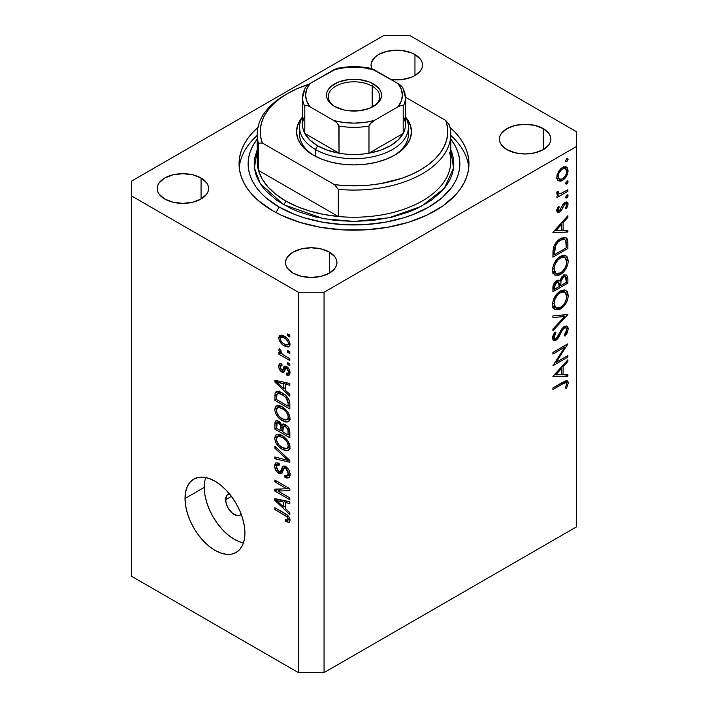 <?xml version="1.0" encoding="UTF-8"?>
<svg xmlns="http://www.w3.org/2000/svg" width="708" height="708" viewBox="0 0 708 708"><rect width="100%" height="100%" fill="white"/><g stroke="black" fill="none" stroke-linecap="round" stroke-linejoin="round"><path stroke-width="1.06" d="M241.242 514.353A12.098 6.983 60 0 1 240.269 515.132A12.098 6.983 60 0 1 230.95 511.893A12.098 6.983 60 0 1 225.666 499.715L231.436 496.388L225.666 499.715L227.109 495.06L229.472 493.697M205.736 477.546A42.347 24.453 -120 0 0 204.276 487.37L185.027 498.485A42.347 24.453 60 0 1 193.797 479.095A42.347 24.453 60 0 1 226.436 490.44A42.347 24.453 60 0 1 244.915 533.062L244.34 539.469L242.64 544.974L239.87 549.355L236.145 552.444L231.605 554.125L226.436 554.329L220.816 553.054L214.975 550.346L209.134 546.31L203.515 541.098L198.337 534.912L193.797 527.991L190.071 520.601L187.31 513.026L185.602 505.556L185.027 498.485L185.602 492.069L187.31 486.564L190.071 482.183L193.797 479.095L198.337 477.413L203.515 477.21L209.134 478.484L214.975 481.192L220.816 485.228L226.436 490.44L231.605 496.627L236.145 503.547L239.87 510.937L242.64 518.513L244.34 525.982L244.915 533.062A42.347 24.453 60 0 1 236.145 552.444A42.347 24.453 60 0 1 203.515 541.098A42.347 24.453 60 0 1 185.027 498.485L204.276 487.37A42.347 24.453 -120 0 0 243.455 542.877M449.571 126.962L455.368 132.546L460.191 138.432L463.997 144.565L466.731 150.884L468.386 157.326L468.944 163.831L468.386 170.327L466.731 176.77L463.997 183.089L460.191 189.222L455.368 195.107L442.854 205.931L426.924 215.126L408.189 222.356L387.365 227.33L365.266 229.87L342.734 229.87L320.636 227.33L299.811 222.356L281.076 215.126L272.722 210.754A114.944 66.366 180 0 1 239.056 163.831A114.944 66.366 180 0 1 257.924 127.396M414.959 54.543L414.959 75.535L411.065 77.376L401.79 79.597L391.046 79.508A25.709 14.841 180 0 0 422.49 65.039L421.995 67.933L420.534 70.72L414.959 75.535L414.959 54.543L420.534 59.357L421.995 62.145L422.49 65.039A25.709 14.841 180 0 0 414.959 54.543A25.709 14.841 180 0 0 386.94 51.321A25.709 14.841 180 0 0 371.063 65.039L371.558 62.145L375.399 56.79L378.594 54.543L386.94 51.321L396.781 50.188L401.79 50.48L411.065 52.693L414.959 54.543M371.833 68.641A25.709 14.841 180 0 1 371.063 65.039L371.833 68.641M201.072 178.027L201.072 199.019L192.726 202.24L182.885 203.364L173.053 202.24L164.707 199.019A25.709 14.841 180 0 1 157.176 188.523A25.709 14.841 180 0 1 173.053 174.814A25.709 14.841 180 0 1 201.072 178.027L206.648 182.841L208.108 185.629L208.603 188.523L208.108 191.417L206.648 194.204L201.072 199.019L201.072 178.027A25.709 14.841 180 0 1 208.603 188.523A25.709 14.841 180 0 1 192.726 202.24A25.709 14.841 180 0 1 164.707 199.019L159.132 194.204L157.672 191.417L157.176 188.523L157.672 185.629L159.132 182.841L164.707 178.027L173.053 174.814L182.885 173.681L192.726 174.814L201.072 178.027M329.406 252.119L329.406 273.111L321.06 276.332L311.219 277.465L301.387 276.332L293.041 273.111A25.709 14.841 180 0 1 285.51 262.615A25.709 14.841 180 0 1 301.387 248.906A25.709 14.841 180 0 1 329.406 252.119L334.973 256.933L336.442 259.721L336.937 262.615L336.442 265.509L334.973 268.297L329.406 273.111L329.406 252.119A25.709 14.841 180 0 1 336.937 262.615A25.709 14.841 180 0 1 321.06 276.332A25.709 14.841 180 0 1 293.041 273.111L287.466 268.297L286.005 265.509L285.51 262.615L286.005 259.721L287.466 256.933L293.041 252.119L301.387 248.906L311.219 247.773L321.06 248.906L329.406 252.119M543.293 128.635L543.293 149.627L534.947 152.839L525.115 153.972L515.274 152.839L506.928 149.627A25.709 14.841 180 0 1 499.397 139.131A25.709 14.841 180 0 1 515.274 125.413A25.709 14.841 180 0 1 543.293 128.635L548.868 133.449L550.328 136.237L550.824 139.131L550.328 142.025L548.868 144.813L543.293 149.627L543.293 128.635A25.709 14.841 180 0 1 550.824 139.131A25.709 14.841 180 0 1 534.947 152.839A25.709 14.841 180 0 1 506.928 149.627L501.353 144.813L499.892 142.025L499.397 139.131L499.892 136.237L501.353 133.449L506.928 128.635L515.274 125.413L525.115 124.289L534.947 125.413L543.293 128.635M131.555 181.115L383.948 35.4L409.613 35.4L576.445 131.723L576.445 146.538L324.052 292.254L324.052 672.6L576.445 526.885L576.445 146.538L576.445 526.885L324.052 672.6L324.052 292.254L298.387 292.254L131.555 195.93L131.555 576.277L298.387 672.6L298.387 292.254L298.387 672.6L324.052 672.6L298.387 672.6L131.555 576.277L131.555 181.115L131.555 195.93L298.387 292.254L324.052 292.254L576.445 146.538L576.445 131.723L409.613 35.4L383.948 35.4L131.555 181.115M556.134 362.337L567.887 355.549L567.887 357.106L552.913 365.744L564.701 347.194L552.913 354L552.913 352.451L567.887 343.805L556.134 362.337L567.887 343.805L552.913 352.451L552.913 354L564.701 347.194L552.913 365.744L567.887 357.106L567.887 355.549L556.134 362.337L555.24 361.823L556.134 362.337M563.984 326.981L568.276 329.016L567.019 326.184L564.223 326.415L566.604 325.999L567.621 326.698L568.259 328.556L567.329 332.733L565.002 336.158L564.241 335.141L565.94 332.627L566.736 329.901L566.073 327.972L564.834 327.716L562.524 329.751L556.948 339.566L554.028 340.672L553.081 340.017L552.532 337.99L553.275 334.893L555.063 331.928L555.984 332.795L554.214 336.158L554.178 338.141L555.178 338.973L556.515 338.318L561.409 329.397L564.223 326.415L555.966 338.716L554.709 338.849L554.072 337.282L555.984 332.795L555.063 331.928L552.532 337.99L553.594 340.504L556.028 340.238L558.302 337.955L562.727 329.45L564.196 327.981L565.869 327.822L566.736 329.901L564.241 335.141L565.002 336.158L568.276 329.016L563.993 326.742M567.887 314.547L552.913 330.724L552.913 329.061L564.719 316.494L552.913 317.538L552.913 315.874L567.887 314.547L552.913 315.874L552.913 317.538L564.719 316.494L552.913 329.061L552.913 330.724L567.887 314.547M568.276 295.457L567.719 299.272L566.019 303.201L563.48 306.67L558.931 309.803L554.868 309.741L552.868 307.13L552.665 302.812L553.798 298.829L557.346 293.369L561.17 290.537L564.78 289.899L567.294 291.563L568.276 295.457L566.002 290.36L560.4 290.944C555.541 294.254 552.921 298.838 552.532 304.688L554.789 309.697L560.471 309.077L558.957 308.21L560.471 309.077C565.258 305.785 567.86 301.245 568.276 295.457L566.497 294.44L568.276 295.457M568.276 260.88L567.719 264.695L566.019 268.624L563.48 272.093L558.931 275.226L554.868 275.164L552.868 272.553L552.665 268.235L553.798 264.252L557.346 258.792L561.17 255.96L564.78 255.322L567.294 256.986L568.276 260.88L566.002 255.783L560.4 256.367C555.541 259.677 552.921 264.261 552.532 270.111L554.789 275.12L560.471 274.5L558.957 273.633L560.471 274.5C565.258 271.208 567.86 266.668 568.276 260.88L566.497 259.863L568.276 260.88M567.887 232.091L552.913 232.534L567.887 215.692L567.887 217.383L563.09 222.701L563.09 230.542L567.887 230.401L567.887 232.091L567.887 230.401L563.09 230.542L563.09 222.701L567.887 217.383L567.887 215.692L552.913 232.312L567.887 232.091L565.099 230.481L567.887 232.091M568.082 159.397L566.834 158.672L565.586 160.831L566.834 161.557L565.586 160.831L565.949 161.645L566.834 161.557L568.082 159.397L566.834 158.672L568.082 159.397L567.719 160.627L566.586 161.672L565.674 161.336L566.356 159.052L567.524 158.521L568.082 159.397L567.719 158.592M562.444 180.487L560.364 181.266L557.78 180.452L556.78 177.894L557.196 174.345L560.355 169.053L563.002 167.115L565.595 166.69L567.17 167.566L567.869 168.911L567.692 173.433L565.604 177.575L562.444 180.487C565.913 178.115 567.798 174.849 568.082 170.69L566.524 167.035L562.444 167.415L558.559 171.389L556.754 177.23L558.143 180.752L562.444 180.487L560.789 179.531L562.444 180.487M568.082 181.779L566.834 181.062L565.586 183.222L566.834 183.938L565.586 183.222L566.834 183.938L568.082 181.779L566.834 181.062L568.082 181.779L567.719 183.009L566.586 184.053L565.674 183.726L566.356 181.443L567.524 180.903L568.082 181.779L567.719 180.974M567.887 189.762L567.887 191.31L556.948 197.629L556.948 196.081L558.559 195.143L556.895 193.974L557.134 191.541L558.293 191.718L558.594 193.682L560.046 193.868L567.887 189.762L560.453 193.771L558.718 193.762L558.293 191.718L557.134 191.541L556.754 193.107L557.621 194.842L558.559 195.143L556.948 196.081L556.948 197.629L567.887 191.31L566.542 190.532L567.887 191.31L567.887 189.762M568.082 195.744L566.834 195.027L565.586 197.187L566.834 197.904L565.586 197.187L566.834 197.904L568.082 195.744L566.834 195.027L568.082 195.744L567.719 196.974L566.586 198.019L565.674 197.691L566.356 195.408L567.524 194.868L568.082 195.744L567.719 194.939M559.63 212.037L557.966 212.453L556.807 211.117L558.311 206.373L559.249 206.878L558.125 210.037L559.568 210.524L563.612 203.417L566.701 201.922L567.86 202.922L568.082 204.214L566.595 208.683L565.586 208.232L566.612 204.311L564.975 203.851L561.55 210.134L559.63 212.037L561.311 210.488L564.975 203.851L566.152 203.754L566.736 205.063L565.586 208.232L566.595 208.683L568.082 204.214L567.17 202.099L564.922 202.338L563.232 203.904L559.568 210.524L558.497 210.603L558.099 209.727L559.249 206.878L558.311 206.373L556.754 210.506L557.515 212.285L559.63 212.037L556.762 210.382L559.63 212.037M560.594 238.525L564.895 237.366L567.002 238.596L567.816 241.446L567.887 248.499L552.913 257.137L553.01 250.827L553.922 246.393L556.267 242.286L560.594 238.525C557.205 240.446 554.824 243.561 553.452 247.853L552.913 257.137L567.887 248.499L567.887 243.136L566.179 242.154L567.887 243.136L566.108 237.773L560.594 238.525M559.816 280.872L558.585 280.164L559.816 280.872L556.63 280.713C553.983 282.687 552.744 285.227 552.913 288.342L552.913 291.714L567.887 283.076L567.887 278.394L565.922 277.262L567.887 278.394L567.887 283.076L552.913 291.714L553.267 285.218L555.78 281.306L558.019 280.182L559.816 280.872L561.771 276.908L564.533 274.916L566.789 275.182L567.887 278.394L566.577 275.04L563.639 275.332L559.816 280.872L559.258 280.368M567.887 376.169L552.913 376.612L567.887 359.761L567.887 361.452L563.09 366.779L563.09 374.612L567.887 374.47L567.887 376.169L567.887 374.47L563.09 374.612L563.09 366.779L567.887 361.452L567.887 359.761L552.913 376.391L567.887 376.169L565.099 374.55L567.887 376.169M566.736 383.878L566.143 382.612L564.736 382.736L552.913 389.462L552.913 387.913L566.17 380.621L567.869 381.293L568.276 383.081L566.542 388.241L565.391 387.993L566.736 383.878L565.391 387.993L566.542 388.241L568.276 383.081L567.338 380.78L563.028 382.072L552.913 387.913L552.913 389.462L562.878 383.709L561.533 382.94L562.878 383.709L566.161 382.621L566.736 383.878M277.917 491.042L289.837 497.919L289.837 499.715L274.863 491.069L274.863 489.157L286.793 488.759L274.863 481.865L274.863 480.068L289.837 488.715L289.837 490.635L277.917 491.042L289.837 490.635L289.837 488.715L274.863 480.068L274.863 481.865L286.793 488.759L274.863 489.157L274.863 491.069L289.837 499.715L289.837 497.919L277.917 491.042L281.563 488.936L277.917 491.042M285.669 466.554L288.899 469.997L289.97 473.44L289.377 477.245L286.944 478.13L284.97 477.378L284.775 475.466L286.775 475.953L288.05 474.803L287.961 471.28L286.536 468.988L285.076 468.094L284.014 468.271L282.058 473.13L280.315 473.9L276.686 471.563L274.722 466.961L274.943 464.067L275.863 462.828L279.138 463.227L279.333 465.138L276.881 465.103L276.447 467.528L277.784 470.74L279.987 471.962L280.837 471.227L282.669 466.368L284.005 465.961L285.669 466.554L282.943 466.174L280.324 471.882L278.802 471.572L276.421 466.908L277.173 464.855L279.333 465.138L279.138 463.227L275.908 462.811L274.669 465.961C274.766 469.103 276.138 471.563 278.766 473.342L281.483 473.67L284.165 468.165L285.713 468.377L288.28 473.351L287.28 475.776L284.775 475.466L284.97 477.378L288.687 477.882L290.032 474.51C289.944 471.156 288.492 468.501 285.669 466.554M274.863 446.323L289.837 460.412L289.837 462.262L274.863 458.793L274.863 456.943L288.085 460.421L274.863 448.191L274.863 446.323L274.863 448.191L288.085 460.421L274.863 456.943L274.863 458.793L289.837 462.262L289.837 460.412L274.863 446.323M290.032 446.952L289.422 449.5L288.191 450.527L285.882 450.757L282.545 449.483L278.474 446.35L275.872 442.704L274.704 438.889L275.341 435.455L277.182 434.261L280.333 434.694L284.483 437.11L287.74 440.544L289.439 443.739L290.032 446.952L287.74 440.544L282.359 435.677L276.253 434.597L274.669 438.075C275.465 443.314 278.094 447.12 282.545 449.483L287.678 450.695L289.174 449.828L287.678 450.695L288.51 450.368L290.032 446.952M290.032 418.216L289.422 420.764L288.191 421.782L285.882 422.021L282.545 420.738L278.474 417.614L275.872 413.968L274.704 410.153L275.341 406.719L277.182 405.525L280.333 405.95L284.483 408.374L287.74 411.808L289.439 415.003L290.032 418.216L287.74 411.808L282.359 406.941L276.253 405.852L274.669 409.33C275.465 414.578 278.094 418.375 282.545 420.738L287.678 421.95L289.174 421.092L287.678 421.95L288.51 421.632L290.032 418.216M285.359 390.25L289.837 394.338L289.837 396.206L274.863 382.046L274.863 380.293L289.837 383.409L289.837 385.276L285.359 384.205L285.359 390.25L285.359 384.205L289.837 385.276L289.837 383.409L274.863 380.293L274.863 382.046L289.837 396.206L289.837 394.338L285.359 390.25M287.696 333.902L289.837 335.141L289.837 336.937L287.696 335.698L287.696 333.902L287.696 335.698L289.837 336.937L289.837 335.141L287.696 333.902M284.28 336.194L287.705 338.884L289.537 341.849L289.908 345.407L288.183 347.079L285.377 346.433L282.421 344.575L279.226 340.291L278.757 337.557L279.492 335.636L281.412 335.088L284.28 336.194L279.872 335.362L278.748 337.831C279.315 341.575 281.2 344.265 284.386 345.911L288.908 346.823L290.032 344.345C289.439 340.548 287.519 337.831 284.28 336.194M287.696 350.522L289.837 351.752L289.837 353.549L287.696 352.319L287.696 350.522L287.696 352.319L289.837 353.549L289.837 351.752L287.696 350.522M284.191 355.451L289.837 358.717L289.837 360.514L278.943 354.221L278.943 352.425L280.687 353.434L278.793 350.628L279.333 348.832L280.89 350.407L281.403 353.257L284.191 355.451L281.961 353.85L280.695 351.513L280.89 350.407L279.333 348.832L278.748 350.195L280.687 353.434L278.943 352.425L278.943 354.221L289.837 360.514L289.837 358.717L284.191 355.451M287.696 362.646L289.837 363.877L289.837 365.673L287.696 364.443L287.696 362.646L287.696 364.443L289.837 365.673L289.837 363.877L287.696 362.646M286.519 366.452L288.563 368.293L289.82 370.974L289.82 374.222L288.289 375.39L286.528 374.992L286.333 373.081L287.899 373.222L288.439 372.187L288.262 370.337L287.147 368.656L285.793 368.24L284.474 371.55L283.191 372.479L280.572 371.054L278.917 367.886L278.925 364.894L280.005 363.647L281.864 363.992L282.058 365.894L280.749 365.815L280.306 367.125L280.563 368.762L281.775 370.213L282.634 369.965L284.147 366.186L286.519 366.452L284.306 366.071L282.545 370.098L281.634 370.142L280.306 367.125L280.784 365.788L282.058 365.894L281.864 363.992L279.713 363.77L278.748 366.293C278.775 368.726 279.81 370.656 281.855 372.072L283.837 372.302L285.793 368.24L286.784 368.399L288.475 371.709L287.891 373.231L286.333 373.081L286.528 374.992L289.094 375.178L290.032 372.727C289.944 370.045 288.776 367.956 286.519 366.452M282.262 392.967L286.244 395.967L289.041 399.843L289.811 403.118L289.837 409.003L274.863 400.365L275.138 392.896L276.306 391.568L278.111 391.365L282.262 392.967L276.111 391.674L275.138 392.896L274.863 400.365L289.837 409.003L289.837 403.905C289.218 398.861 286.696 395.214 282.262 392.967M285.439 424.658L288.032 426.906L289.306 429.083L289.837 437.748L274.863 429.101L275.04 422.039L275.784 420.888L277.085 420.623L279.545 421.818L281.766 424.915L283.271 423.942L285.439 424.658L282.412 424.154L281.766 424.915L278.625 421.171L275.846 420.853L274.863 423.738L274.863 429.101L289.837 437.748L289.837 432.429C289.811 429.066 288.342 426.481 285.439 424.658M285.359 508.574L289.837 512.663L289.837 514.53L274.863 500.37L274.863 498.618L289.837 501.733L289.837 503.6L285.359 502.53L285.359 508.574L285.359 502.53L289.837 503.6L289.837 501.733L274.863 498.618L274.863 500.37L289.837 514.53L289.837 512.663L285.359 508.574M288.97 522.442L290.032 520.345L288.97 522.442L285.359 521.38L285.165 519.477L287.138 520.292L288.103 519.991L287.386 517.061L274.863 509.486L274.863 507.689L287.413 515.203L289.103 517.123L290.032 520.345C289.519 517.106 287.855 514.84 285.023 513.557L274.863 507.689L274.863 509.486L287.147 516.813L288.28 519.256L287.873 520.212L285.165 519.477L285.359 521.38L289.271 522.318M450.076 127.396A114.944 66.366 180 0 1 468.944 163.831A114.944 66.366 180 0 1 397.984 225.135A114.944 66.366 180 0 1 272.722 210.754L258.429 200.691L252.632 195.107L247.809 189.222L244.003 183.089L241.269 176.77L239.614 170.327L239.056 163.831L239.614 157.326L241.269 150.884L244.003 144.565L247.809 138.432L252.632 132.546L258.429 126.962M204.851 480.953L204.276 487.37L204.851 494.45L206.559 501.919L209.329 509.495L213.046 516.884L217.586 523.805L222.763 529.982L228.383 535.195L234.224 539.231L240.065 541.939M241.339 514.247L240.269 515.132L237.499 515.672L232.551 513.38L228.171 508.149L226.321 503.875L225.666 499.715A12.098 6.983 60 0 1 228.171 494.175A12.098 6.983 60 0 1 229.339 493.724M289.253 334.804L287.696 335.698L289.253 334.804M290.023 344.132L289.492 343.884M286.12 344.92L284.386 345.911L286.12 344.92L287.607 344.964L289.793 342.637L288.475 343.398L287.775 344.876L284.386 344.115C282.226 343.079 280.864 341.3 280.306 338.778L280.988 337.309L284.386 338.052L285.837 337.212L284.386 338.052C286.545 339.088 287.908 340.875 288.475 343.398L287.82 341.283L285.722 338.937L283.023 337.389L281.164 337.22L280.306 338.778L281.2 341.291L283.041 343.23L286.129 344.92M283.067 336.105L283.032 335.565M282.828 335.477L278.748 337.831L282.828 335.477M289.156 343.716L289.652 343.964M283.032 335.362L283.138 336.557M289.253 351.416L287.696 352.319L289.253 351.416M280.501 353.327L278.943 354.221L280.501 353.327M281.28 353.088L280.687 353.434L281.28 353.088M279.979 349.486L278.748 350.195L279.979 349.486M289.253 363.54L287.696 364.443L289.253 363.54M290.023 372.974L286.528 374.992L290.023 372.974M289.811 370.93L288.475 371.709L289.811 370.93M288.05 367.673L286.784 368.399L288.05 367.673M287.572 367.213L285.793 368.24L287.572 367.213M284.979 370.266L281.855 372.072L284.979 370.266M281.908 364.47L278.748 366.293L281.908 364.47M282.545 370.098L286.82 367.629L281.634 370.142M286.563 366.487L283.165 368.443L286.563 366.487M284.855 368.585L285.483 369.16M277.094 380.754L274.863 382.046L277.094 380.754M287.563 382.94L285.359 384.205L287.563 382.94M283.607 388.648L276.421 382.063L278.262 381.001L276.421 382.063L279.501 382.86L281.536 381.683L279.501 382.86L283.607 383.789L285.74 382.559L283.607 383.789L283.607 388.648L285.359 387.639L283.607 388.648L283.607 383.789L276.421 382.063L283.607 388.648M276.616 399.356L274.863 400.365L276.616 399.356M276.89 394.321L274.863 395.489L276.89 394.321M279.138 392.692L279.2 391.586M277.837 391.338L275.138 392.896L277.837 391.338M279.271 391.02L279.138 393.02M276.908 394.267L276.616 399.577L288.085 406.197L288.085 403.118L289.705 402.179L288.085 403.118L287.66 400.241L285.899 397.542L287.085 396.869L285.899 397.542L282.244 394.745L283.731 393.887L282.244 394.745L278.527 393.4L276.908 394.267C278.209 393.037 279.987 393.197 282.244 394.745L285.899 397.542L288.085 403.118L288.085 406.197L289.837 405.188L288.085 406.197L276.616 399.577L276.908 394.267L280.35 391.993M289.908 419.508L288.368 419.039M284.244 419.764L282.545 420.738L284.244 419.764M278.943 407.003L274.669 409.33L278.943 406.861L279.067 405.578M288.183 418.959L290.156 419.543M279.111 405.41L278.952 407.268M282.572 418.959C279.111 417.242 277.067 414.366 276.421 410.33L277.607 407.773L281.076 406.268L278.934 407.507L282.315 408.711L283.793 407.852L282.315 408.711C285.66 410.445 287.652 413.277 288.28 417.216L289.82 416.322L288.28 417.216L287.085 419.773L282.572 418.959L285.528 420.074L287.501 419.472L288.271 417.499L287.749 414.623L285.793 411.463L283.35 409.357L280.164 407.746L277.925 407.631L276.456 409.675L276.943 412.994L279.218 416.437L282.572 418.959M276.616 428.092L274.863 429.101L276.616 428.092M278.952 421.375L274.863 423.738L278.952 421.375M283.448 423.942L281.766 424.915L283.448 423.942M285.333 424.358L285.359 425.26M281.085 430.898L276.616 428.313L277.182 422.826L278.872 423.11L280.138 422.375L278.872 423.11L280.943 425.88L284.094 424.057L280.943 425.88L281.085 427.729L283.147 426.535L281.085 427.729L281.085 430.898L282.837 429.889L281.085 430.898L280.642 425.012L278.872 423.11L276.943 423.048L276.616 428.313L281.085 430.898M285.359 425.101L285.351 424.605M288.085 434.942L282.837 431.907L283.51 426.163L285.448 426.455L286.837 425.658L285.448 426.455L287.899 429.526L289.183 428.783L287.899 429.526L288.085 431.376L289.678 430.455L288.085 431.376L288.085 434.942L289.837 433.933L288.085 434.942L287.997 430.013L287.236 428.092L284.289 426.021L282.97 426.986L282.837 431.907L288.085 434.942M289.908 448.244L288.368 447.775M284.244 448.5L282.545 449.483L284.244 448.5M278.943 435.739L274.669 438.075L278.943 435.606L279.067 434.314M288.183 447.695L290.156 448.288M279.111 434.146L278.952 436.013M282.572 447.695C279.111 445.978 277.067 443.102 276.421 439.066L277.607 436.517L281.076 435.004L278.934 436.243L282.315 437.447L283.793 436.597L282.315 437.447C285.66 439.181 287.652 442.022 288.28 445.952L289.82 445.066L288.28 445.952L287.085 448.509L282.572 447.695L285.528 448.81L287.501 448.208L288.271 446.244L287.749 443.358L285.793 440.199L283.35 438.093L280.164 436.482L277.925 436.367L276.456 438.411L276.943 441.73L279.218 445.173L282.572 447.695M277.076 457.518L274.863 458.793L277.076 457.518M289.174 459.793L288.085 460.421L289.174 459.793M286.882 457.634L285.722 458.306L286.882 457.634M276.093 447.474L274.863 448.191L276.093 447.474M289.997 475.272L289.253 474.909L284.97 477.378L289.227 474.643L290.245 475.378M289.82 472.457L288.28 473.351L289.82 472.457M287.059 467.599L285.713 468.377L287.059 467.599M282.908 470.953L278.766 473.342L282.908 470.953M278.952 463.829L274.669 465.961L278.952 463.138M283.103 470.28L280.324 471.882L283.103 470.28M285.572 467.351L281.324 469.714L285.758 466.607M284.138 465.97L282.094 467.156L284.138 465.97M285.935 465.917L285.51 467.607M278.961 462.979L278.961 463.979M282.209 470.316L283.05 470.873M290.422 473.466L289.749 473.289M280.634 489.467L279.819 488.989L280.634 489.467M278.377 489.042L274.863 491.069L278.377 489.042M288.351 487.856L286.793 488.759L288.351 487.856M276.421 480.971L274.863 481.865L276.421 480.971M289.174 488.334L287.421 488.396L289.174 488.334M277.094 499.078L274.863 500.37L277.094 499.078M287.563 501.264L285.359 502.53L287.563 501.264M283.607 506.972L276.421 500.388L278.262 499.326L276.421 500.388L279.501 501.184L281.536 500.007L279.501 501.184L283.607 502.114L285.74 500.883L283.607 502.114L283.607 506.972L285.359 505.963L283.607 506.972L283.607 502.114L276.421 500.388L283.607 506.972M289.891 519.053L287.873 520.212M287.227 520.309L285.359 521.38L287.227 520.309M289.714 518.433L288.28 519.256L289.714 518.433M288.351 516.114L287.147 516.813L288.351 516.114M286.607 514.574L285.138 515.415L286.607 514.574M276.421 508.583L274.863 509.486L276.421 508.583M289.643 518.911L290.112 519.176M563.683 166.849L563.78 167.637M566.435 169.743L568.082 170.69L565.515 168.637L566.736 171.478C566.515 174.646 565.09 177.133 562.453 178.929L559.382 179.239L558.099 176.46C558.364 173.265 559.816 170.761 562.453 168.955L561.232 168.247L562.453 168.955L565.515 168.637L563.303 168.557L561.612 169.539L559.063 172.796L558.099 176.46L556.877 175.752L558.099 176.46L558.833 178.814L560.046 179.496L562.878 178.664L565.515 175.726L566.665 172.487L566.427 169.734M557.692 178.274L556.877 178.611M556.081 178.797L558.17 178.018M563.807 168.221L563.595 166.433M565.586 183.222L565.949 184.027M557.046 194.275L558.559 195.143L557.046 194.275M556.966 191.974L558.099 192.62L556.966 191.974M565.586 197.187L565.949 197.992M557.001 209.09L558.099 209.727L557.001 209.09M564.878 202.364L568.082 204.214L564.878 202.364M565.648 208.134L566.595 208.683L565.648 208.134M563.825 203.187L564.975 203.851L563.825 203.187M562.949 204.32L563.931 204.877L562.949 204.32M561.771 206.851L562.807 207.444L561.771 206.851M560.285 209.895L561.311 210.488L560.285 209.895M566.887 216.798L567.887 217.383L566.887 216.798M562.09 222.126L563.09 222.701L562.09 222.126M561.55 229.657L563.09 230.542L561.55 229.657M555.833 230.755L561.55 224.409L560.559 223.834L561.55 224.409L561.55 230.587L555.833 230.755L554.833 230.18L555.833 230.755L561.55 230.587L561.55 224.409L555.833 230.755M566.356 247.605L567.887 248.499L566.356 247.605M563.285 237.428L563.515 238.764M563.541 238.977L563.276 237.41M566.356 247.835L554.452 254.703L552.913 253.818L554.452 254.703L554.452 253.491L552.93 252.606L554.452 253.491L554.868 247.933L553.638 247.216L554.868 247.933C555.851 244.349 557.754 241.729 560.586 240.074L559.32 239.348L560.586 240.074L564.745 239.472L565.975 241.127L566.356 247.835L565.639 240.384L563.904 239.18L560.586 240.074L557.851 242.269L555.426 246.127L554.452 254.703L566.356 247.835M554.762 272.713L553.09 273.129M563.435 255.269L563.887 256.88M552.47 273.155L555.417 272.438M563.957 257.535L563.426 255.252M561.754 256.216L562.01 256.747M554.072 269.146C554.382 264.394 556.488 260.65 560.391 257.924L559.134 257.199L560.391 257.924L564.807 257.411L566.736 261.827C566.435 266.535 564.338 270.244 560.462 272.952L556.001 273.43L554.072 269.146L552.647 268.323L554.072 269.146L554.55 271.722L556.568 273.686L559.205 273.554L562.32 271.571L564.949 268.137L566.497 264.119L566.489 259.801L564.949 257.508L561.656 257.323L557.922 259.907L555.107 264.376L554.072 269.146M567.887 283.076L566.356 282.182L567.887 283.076M563.612 275.925L563.55 274.925M556.515 281.306L556.532 280.483M554.452 289.28L554.452 287.174L553.036 286.359L554.452 287.174L556.656 282.244L555.479 281.572L556.656 282.244L558.346 282.085L559.249 286.51L554.452 289.28L552.913 288.395L554.452 289.28L559.249 286.51L558.842 282.598L557.948 281.943L556.656 282.244L554.745 284.837L554.452 289.28M560.789 285.625L560.789 284.589L559.152 283.651L560.789 284.589L560.966 281.253L559.878 280.634L560.966 281.253L563.639 276.881L562.453 276.2L563.639 276.881L565.4 276.74L566.356 282.412L560.789 285.625L559.24 284.731L560.789 285.625L566.356 282.412L566.232 278.226L565.444 276.757L563.639 276.881L561.869 278.748L560.966 281.253L560.789 285.625M554.762 307.29L553.09 307.706M563.957 292.112L563.887 291.457M552.47 307.732L555.417 307.015M561.754 290.793L562.01 291.324M554.072 303.723C554.382 298.971 556.488 295.227 560.391 292.501L559.134 291.776L560.391 292.501L564.807 291.988L566.736 296.404C566.435 301.112 564.338 304.821 560.462 307.529L556.001 308.007L554.072 303.723L552.647 302.9L554.072 303.723L554.55 306.299L556.568 308.263L559.205 308.13L562.32 306.148L564.949 302.714L566.497 298.696L566.489 294.378L564.949 292.085L561.656 291.9L557.922 294.484L555.107 298.953L554.072 303.723M562.223 315.051L564.719 316.494L562.223 315.051M563.055 327.317L564.196 327.981L563.055 327.317M561.754 328.884L562.727 329.45L561.754 328.884M559.347 333.371L560.347 333.946L559.347 333.371M557.329 337.389L558.302 337.955L557.329 337.389M552.541 338.22L556.028 340.238L552.541 338.22M554.895 332.167L555.984 332.795L554.895 332.167M552.718 336.495L554.072 337.282L552.718 336.495M566.542 356.328L567.887 357.106L566.542 356.328M563.356 346.424L564.701 347.194L563.356 346.424M566.887 360.876L567.887 361.452L566.887 360.876M562.09 366.195L563.09 366.779L562.09 366.195M561.55 373.727L563.09 374.612L561.55 373.753M555.833 374.833L561.55 368.479L560.559 367.903L561.55 368.479L561.55 374.656L555.833 374.833L554.833 374.258L555.833 374.833L561.55 374.656L561.55 368.479L555.833 374.833M564.851 381.108L568.276 383.081L564.851 381.108M565.542 387.665L566.542 388.241L565.542 387.665M299.882 130.732A54.445 31.435 0 0 0 314.458 155.795A54.445 31.435 180 0 1 299.555 134.193L299.555 127.272A54.445 31.435 180 0 1 302.582 116.944A54.445 31.435 0 0 0 315.502 149.503A54.445 31.435 0 0 0 382.931 153.901A54.445 31.435 0 0 0 405.419 116.944A54.445 31.435 180 0 1 408.445 127.272A54.445 31.435 180 0 1 374.833 156.318A54.445 31.435 180 0 1 315.502 149.503L315.502 156.353L315.502 149.503A54.445 31.435 180 0 1 299.555 127.272M313.361 155.185L313.361 155.185A57.472 33.179 180 0 1 302.582 116.9L297.634 125.245L296.528 131.723L297.634 138.193L300.9 144.414L306.21 150.158L313.361 155.185L322.069 159.309L332.008 162.371L342.787 164.265L354 164.902L365.213 164.265L375.992 162.371L385.931 159.309L394.639 155.185A57.472 33.179 180 0 1 313.361 155.185M257.225 160.238A96.792 55.888 0 0 0 258.491 170.424A96.792 55.888 0 0 0 285.554 200.877A3.027 1.743 -60 0 1 283.421 204.577L260.243 183.611L254.438 167.964L257.208 149.751L254.659 158.176L254.181 163.831L254.659 169.477L256.101 175.071L258.482 180.558L261.783 185.885L265.969 190.992L276.837 200.391L290.678 208.373L298.546 211.745L315.803 217.073L334.53 220.347L354 221.454L373.47 220.347L392.197 217.073L409.454 211.745L417.322 208.373L431.163 200.391L442.031 190.992L446.217 185.885L449.518 180.558L451.899 175.071L453.341 169.477L453.819 163.831L453.341 158.176L451.899 152.583L450.792 149.751L453.545 168.088L444.403 188.257L421.649 206.205L389.108 217.772L354.336 221.454L323.795 218.754L283.421 204.577A3.027 1.743 120 0 0 285.554 200.877A96.792 55.888 0 0 0 338.291 216.498A96.792 55.888 -0 0 0 450.792 161.353L450.792 134.193A96.792 55.888 180 0 1 338.291 189.328L338.291 216.498A96.792 55.888 -0 0 0 450.775 162.477A96.792 55.888 -0 0 0 449.509 152.291M468.767 167.531A114.944 66.366 -0 0 0 450.792 135.449A114.944 66.366 180 0 1 468.767 167.531M279.138 207.046L275.961 212.55L279.138 207.046L265.969 197.789L260.632 192.638L256.19 187.222L252.685 181.567L250.163 175.752L248.641 169.814L248.127 163.831L248.641 157.84L250.163 151.901L252.685 146.087L257.208 139.069A105.873 61.127 180 0 0 279.138 207.046A105.873 61.127 180 0 0 413.888 214.232A105.873 61.127 180 0 0 450.792 139.069L455.315 146.087L457.837 151.901L459.359 157.84L459.873 163.831L459.359 169.814L457.837 175.752L455.315 181.567L451.81 187.222L442.031 197.789L428.862 207.046L412.817 214.648L403.905 217.737L384.736 222.321L364.381 224.657L343.619 224.657L323.264 222.321L304.095 217.737L295.183 214.648L279.138 207.046M287.696 93.438L285.554 94.677A96.792 55.888 0 0 0 258.491 143.264A96.792 55.888 180 0 1 257.208 134.193L257.208 161.353A96.792 55.888 0 0 0 258.491 170.424L258.491 143.264L262.279 142.981A93.766 54.135 180 0 1 287.696 93.438A93.766 54.135 180 0 1 308.75 84.305L296.431 88.987L287.696 93.438L279.979 98.483L273.412 104.041L268.084 110.023L264.093 116.342L261.482 122.9L260.305 129.599L260.571 136.325L262.279 142.981L334.495 184.673L338.291 189.328A96.792 55.888 0 0 0 449.509 125.121A96.792 55.888 180 0 1 450.792 134.193M257.208 134.193A96.792 55.888 180 0 1 286.643 94.058M334.495 184.673L346.026 185.664L369.266 185.133L380.63 183.629L401.94 178.248L411.569 174.451L420.304 170L428.021 164.955L434.588 159.397L439.916 153.415L443.907 147.096L446.518 140.538L447.695 133.839L447.429 127.113L445.721 120.457L405.419 97.191L445.721 120.457A93.766 54.135 180 0 1 334.495 184.673L338.291 189.328L338.291 216.498L258.491 170.424L262.075 178.867L267.889 186.877L275.775 194.275L285.554 200.877L296.988 206.524L309.803 211.072L323.68 214.427L338.291 216.498L258.491 170.424L258.491 143.264L262.279 142.981L334.495 184.673M405.419 116.9L410.366 125.245L411.472 131.723L410.366 138.193L407.1 144.414L401.79 150.158L394.639 155.185A57.472 33.179 180 0 0 405.419 116.9M449.509 125.121L445.721 120.457L449.509 125.121M239.233 167.531A114.944 66.366 180 0 1 257.208 135.449A114.944 66.366 0 0 0 239.233 167.531M408.445 127.272L408.445 134.193A54.445 31.435 180 0 1 393.542 155.804A54.445 31.435 -0 0 0 408.118 130.732M372.178 86.155A25.709 14.841 0 0 0 336.141 85.969A25.709 14.841 0 0 0 335.203 106.775A25.709 14.841 180 0 1 328.291 96.651A25.709 14.841 180 0 1 344.159 82.933A25.709 14.841 180 0 1 372.178 86.155L372.178 107.103L372.178 86.155A25.709 14.841 180 0 1 379.709 96.651A25.709 14.841 180 0 1 372.797 106.775A25.709 14.841 0 0 0 372.178 86.155L373.461 83.933L372.178 86.155M334.539 106.404L334.539 106.404A27.524 15.895 180 0 1 334.539 83.933A27.524 15.895 180 0 1 373.461 83.933L379.435 89.084L381.001 92.067L381.524 95.164L381.001 98.27L379.435 101.253L376.886 103.996L369.293 108.377L359.372 110.758L348.628 110.758L343.469 109.846L334.539 106.404L331.114 103.996L328.565 101.253L326.999 98.27L326.476 95.164L326.999 92.067L328.565 89.084L331.114 86.341L338.707 81.951L348.628 79.579L359.372 79.579L369.293 81.951L373.461 83.933A27.524 15.895 180 0 1 373.461 106.404A27.524 15.895 180 0 1 334.539 106.404M403.197 116.156A51.419 29.692 180 0 1 403.197 133.449A51.419 29.692 180 0 1 368.974 153.202A51.419 29.692 180 0 1 339.026 153.202A51.419 29.692 180 0 1 317.635 145.795L315.502 149.503L317.635 145.795L327.547 150.264L339.026 153.202L304.803 133.449L309.909 140.078L317.635 145.795A51.419 29.692 180 0 1 304.803 133.449A51.419 29.692 180 0 1 304.803 116.156M403.197 133.449L368.974 153.202L380.453 150.264L390.365 145.795L398.091 140.078L403.197 133.449L368.974 153.202L368.974 126.042L369.788 124.166L374.178 120.564L397.993 106.811L400.985 105.474L402.374 105.35L403.197 106.28L403.197 133.449A51.419 29.692 0 0 0 405.419 124.803L405.419 97.633A51.419 29.692 180 0 1 403.197 106.28L403.197 133.449M337.167 68.349L310.007 83.517L306.714 89.208L305.599 95.164L306.714 101.129L310.007 106.811L333.822 120.564L336.813 122.679L338.769 125.077L339.026 153.202L304.803 133.449L304.803 106.28L305.626 105.35L307.015 105.474L310.007 106.811L333.822 120.564L343.672 122.466L354 123.112L364.328 122.466L374.178 120.564L397.993 106.811L401.286 101.129L402.401 95.164L401.286 89.208L397.993 83.517L370.824 68.349M402.94 88.031L400.985 85.641L397.993 83.517L374.178 69.765L364.328 67.871L354 67.225L343.672 67.871L333.822 69.765L310.007 83.517L307.015 85.633L305.06 88.031M369.788 68.304L368.974 69.234M338.769 68.57L338.212 68.304M403.197 88.996A51.419 29.692 180 0 1 405.419 97.633A51.419 29.692 0 0 1 403.197 106.28L402.374 105.35L400.985 105.474L397.993 106.811A48.401 27.939 180 0 0 397.993 83.517L402.374 87.119M305.166 87.819L302.582 97.633L302.582 124.803A51.419 29.692 0 0 0 304.803 133.449L304.803 106.28A51.419 29.692 180 0 1 302.582 97.633A51.419 29.692 180 0 1 304.803 88.996M339.026 153.202A51.419 29.692 0 0 0 368.974 153.202L368.974 126.042A51.419 29.692 180 0 1 339.026 126.042L339.026 153.202M337.123 68.357L333.822 69.765A48.401 27.939 180 0 1 374.178 69.765L370.877 68.357C359.629 66.109 348.371 66.109 337.123 68.357M302.582 97.633A51.419 29.692 0 0 0 304.803 106.28L305.626 105.35L307.015 105.474L310.007 106.811A48.401 27.939 180 0 1 310.007 83.517L305.626 87.119M368.974 126.042L371.178 122.688L374.178 120.564A48.401 27.939 180 0 1 333.822 120.564L336.813 122.679L339.026 126.042A51.419 29.692 0 0 0 368.974 126.042M280.988 337.309L283.572 335.813M287.811 344.858L289.988 343.601M287.891 373.231L289.997 372.01M280.784 365.788L281.979 365.107M282.377 370.24L285.731 368.293M277.607 407.773L280.58 406.056M287.085 419.773L290.023 418.083M277.182 422.826L279.288 421.614M283.51 426.163L285.775 424.862M277.607 436.517L280.58 434.792M287.085 448.509L290.023 446.819M287.28 475.776L290.023 474.192M284.165 468.165L286.28 466.944M565.515 168.637L562.94 167.15M559.382 179.239L556.771 177.735M558.718 193.762L556.798 192.656M558.497 210.603L556.851 209.656M566.152 203.754L564.356 202.718M564.745 239.472L561.94 237.853M564.807 257.411L561.807 255.685M555.992 273.43L552.629 271.483M558.346 282.085L556.311 280.908M565.4 276.74L563.32 275.536M564.807 291.988L561.807 290.262M555.992 308.007L552.629 306.06M565.869 327.822L563.851 326.662M554.709 338.849L552.55 337.601M566.161 382.621L564.143 381.462M402.834 87.819L405.419 97.633"/></g></svg>
